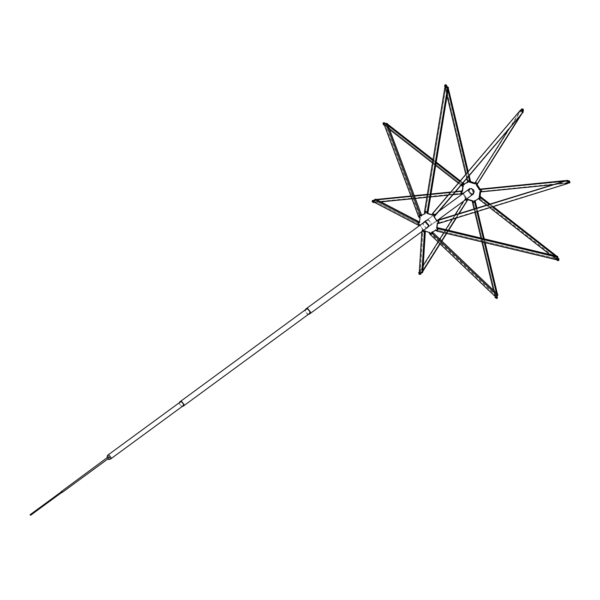 <?xml version="1.0" encoding="UTF-8"?>
<svg xmlns="http://www.w3.org/2000/svg" width="600" height="600" viewBox="0 0 600 600"><rect width="100%" height="100%" fill="white"/><g stroke="black" fill="none" stroke-linecap="round" stroke-linejoin="round"><path stroke-width="0.45" stroke-dasharray="3 2.25" d="M179.212 402.772L179.078 403.567L182.017 406.597M308.288 314.438L307.642 314.4L304.868 311.002L305.055 310.02M309.285 313.71L307.642 314.055L305.197 311.062L306.045 309.293M471.645 188.34L474.42 191.738L473.452 193.74L471.592 194.138L468.825 190.748L469.785 188.738L471.645 188.34L469.763 188.715L468.795 190.74L471.592 194.175L473.475 193.77L474.442 191.745L471.645 188.31M61.343 491.82L62.13 491.955M108.472 456.705L108.248 457.17L109.56 457.41M61.597 492.533L61.08 491.827M106.935 457.83L107.797 459.007M182.947 405.923L181.53 406.222L179.407 403.627L180.142 402.097M473.355 202.29L473.033 200.925L472.485 201.322L472.732 202.358M472.665 202.41L494.97 295.8L495.577 295.358L473.37 202.335M497.01 295.642L497.685 295.147L497.43 294.082M485.153 242.67L484.237 238.853M477.683 211.395L476.88 208.02M475.14 200.752L474.592 201.112M476.138 208.245L476.947 211.627M483.397 238.65L484.312 242.468M496.403 293.1L496.972 295.493M472.357 201.337L472.905 200.94L495.45 295.365L494.783 295.86L496.275 298.53L497.077 298.395M494.745 295.71L493.447 290.28M481.89 241.89L480.975 238.072M474.817 212.28L474.015 208.905M474.465 201.127L475.005 200.73L497.558 295.155L496.942 295.605L474.645 202.215M496.942 296.423L496.942 295.605M495.96 296.812L496.5 297.968M495.188 296.752L494.985 295.59L496.755 295.627M497.04 298.425L496.215 298.575L495.285 296.625M495.353 296.58L495.158 295.785M432.255 232.147L497.7 294.48L497.52 295.62L497.07 295.35L432.487 233.722M429.967 233.97L495 295.868L495.188 294.728L431.37 233.835M431.175 233.64L429.757 232.29L424.478 230.94M429.862 233.843L429.63 232.298L429.99 233.835M429.592 232.515L495.06 294.743L494.873 295.882L494.408 295.748M495 295.868L494.572 295.462M495.248 296.7L495.405 298.005L497.048 298.418M494.985 295.59L494.55 295.605M497.07 295.35L496.695 295.418M437.205 227.715L557.505 256.507L557.812 257.34L557.07 257.257L438.338 228.84M437.018 230.94L556.493 259.44L556.185 258.608L437.482 230.205M555.713 259.252L556.493 259.44L555.72 259.56M437.062 230.1L435.908 229.822L436.192 230.655L436.972 230.843M436.132 230.76L435.817 229.928L556.118 258.712L556.425 259.545L555.645 259.358M557.505 259.132L558.368 260.077L557.498 259.132M556.868 259.793L557.43 260.46L558.765 260.558L557.145 260.175L556.957 259.605L558.825 260.513M556.928 259.748L556.013 259.035L557.115 257.76M479.138 198.195L478.597 198.593L479.377 199.305L556.207 259.252L556.815 258.81L479.138 198.195L556.748 258.915L556.072 259.41L556.898 259.65M557.768 256.935L556.868 256.23M493.237 206.58L489.908 203.985M488.97 204.27L492.3 206.873M554.985 255.78L557.07 257.407M557.243 257.543L557.918 257.048M478.53 198.697L479.07 198.3M555.9 259.275L549.847 254.55M489.757 207.66L486.428 205.058M479.632 196.942L480.173 196.545L557.85 257.16L557.243 257.603L480.442 197.58M480.48 197.61L479.82 197.01L480.263 197.76L480.63 197.407L480.27 197.67M557.798 258.278L557.138 257.767M557.565 259.087L558.338 260.1M556.957 259.605L556.305 259.095M479.377 199.305L480.412 197.655M437.183 220.447L567.465 180.458M566.7 180.69L438.472 220.425M439.125 223.147L567.345 183.413M568.11 183.18L439.043 222.803M438.982 222.817L437.835 223.17L439.072 223.118M438.27 223.522L568.148 183.315M568.215 181.972L569.362 181.852L569.145 182.46L569.377 182.055L568.215 181.972M568.237 182.955L569.55 182.94M566.985 180.863L567.795 181.102M568.298 182.91L567.27 183.015L567.053 181.14M567.27 183.015L567.322 183.465M566.67 180.743L566.827 181.163M480.893 191.347L480.353 191.752L481.237 191.7L567.592 183.09L568.2 182.64L480.93 191.49L569.572 182.917M567.442 180.39L565.515 180.578M563.482 181.208L566.745 180.885M480.353 191.752L480.93 191.49M567.315 183.3L551.707 184.852M479.842 189.615L567.69 180.502M567.067 181.208L480.645 189.532M568.275 181.928L569.423 181.815L569.115 182.49M567.803 181.132L567.127 181.155M569.513 182.962L568.275 182.805M568.215 182.858L567.48 182.925M481.237 191.7L480.728 189.57M433.02 213.555L520.808 110.01M520.283 110.625L432.825 213.397M432.248 214.125L432.998 213.585M435.067 215.145L522.525 112.373M521.715 113.895L434.467 216.24M520.695 109.92L432.225 214.493M521.888 109.507L522.607 109.53L522.007 110.49L522.607 109.538L521.888 109.507M522.638 111.248L523.095 111.015M522.278 111.877L520.635 110.873L521.175 110.01L520.515 110.505L521.55 108.983L521.107 110.055M520.237 110.632L520.635 110.873M523.065 111.472L476.73 184.8M477.15 184.132L522.502 112.058M521.31 110.1L475.395 182.76M509.033 128.797L520.388 110.708M522.375 112.26L520.32 115.53M475.365 182.542L474.975 183.428M521.977 109.44L522.668 109.485L522.067 110.445M521.19 110.115L520.868 110.677M521.588 108.96L521.25 110.062M522.217 111.833L522.607 111.218M522.668 111.172L522.285 111.788M477.165 184.05L475.41 182.678M425.475 211.808L445.778 87.825L445.178 87.323M444.787 87.953L424.695 211.89M424.77 211.958L424.635 212.767L425.228 213.337L425.423 212.167M427.215 211.635L447.495 87.75L447.705 87.008L448.298 87.578L427.748 213.083M444.923 88.088L445.058 87.27L445.65 87.84L425.1 213.353L424.507 212.782M445.38 85.433L446.002 86.52M468.42 181.613L445.875 87.188L445.26 87.637L467.88 182.017L468.42 181.613L445.748 87.203L445.072 87.698L444.645 85.672L445.035 84.915L445.065 86.843M447.045 87.495L445.388 87.907L445.125 86.797M447.105 87.735L447.495 87.75M444.982 88.005L445.388 87.907M469.62 180.855L447.232 87.435L447.847 86.992L470.4 181.417L469.853 181.815M468.293 181.627L467.752 182.025M466.755 178.5L465.772 174.405M447.045 95.97L445.125 87.915M469.155 175.68L468.18 171.578M448.298 88.328L448.02 87.18M447.975 86.977L447.3 87.472M447.353 87.698L447.975 90.3M467.558 172.305L468.54 176.407M447.045 87.457L446.857 86.662M445.2 86.865L445.455 87.615M445.072 84.892L444.705 85.627L445.26 86.82M469.537 180.833L467.565 181.028M419.55 215.655L385.98 125.797L384.893 125.535L418.845 216.765M384.787 126.18L384.893 125.535L385.043 126.24L384.825 125.648L385.912 125.903L420.075 217.725M418.98 216.803L420.293 217.657L419.655 215.947M420.105 217.612L419.138 217.5L418.912 216.907M420.165 214.665L386.295 123.998L386.213 123.435L387.3 123.698L421.582 215.542M384.585 124.2L383.558 123.405L384.585 124.2M461.857 185.535L462.713 186.195L463.252 185.797L385.507 125.295L384.832 125.79L383.205 124.455L383.317 122.775L383.49 124.733L384.195 125.062M462.825 183.938L386.002 123.983L385.17 125.73L384.255 125.01M384.975 126.105L385.17 125.73M386.002 123.983L386.61 123.54L464.287 184.148M463.185 185.91L462.645 186.308M461.025 185.243L458.34 183.142M435.668 165.458L432.502 162.983M389.572 129.488L384.967 125.895M462.967 182.955L460.283 180.863M436.222 162.09L433.05 159.615M387.57 124.125L386.678 123.427L386.002 123.922M386.138 124.028L388.103 125.565M432.9 160.523L436.072 162.998M459.757 181.477L462.442 183.57M463.252 185.797L462.232 185.002M462.18 184.965L385.575 125.19L384.967 125.64L461.79 185.587M385.897 124.148L385.245 123.637M384.397 124.38L383.625 123.315M384.345 125.01L385.065 125.475M383.347 122.752L383.272 124.403L384.412 124.965M418.403 223.928L376.418 202.058L375.382 202.612L418.702 225.18L420.315 224.925L418.485 223.965M419.94 225.038L420.315 224.925L419.985 225.173M418.058 222.458L374.73 199.89L375.772 199.335L419.325 222.3M375.278 202.792L376.455 202.192L420.345 225.06M373.868 201.36L373.65 201.968L373.868 201.36L372.72 201.48L373.868 201.36M374.017 202.47L373.222 202.597L372.142 201.15L372.54 200.392L372.18 201.525L373.08 202.553L374.048 202.447M374.34 202.155L461.475 193.673L463.043 193.132L375.735 201.84L375.127 202.29M374.587 200.34L375.255 202.17L374.228 202.275M374.812 200.317L374.73 199.89M375.382 202.612L375.142 202.222M460.965 191.535L374.618 200.153L375.225 199.702L461.985 191.392M375.075 202.08L375.097 202.478L375.772 201.983L462.533 193.665M452.97 194.708L448.095 195.195M430.515 196.942L426.877 197.31M415.335 198.458L411.915 198.803M380.918 201.892L375.202 202.462M461.955 191.257L462.502 190.86L462.007 190.905M455.662 191.535L450.787 192.022M430.995 194.002L427.357 194.362M414.293 195.667L410.873 196.005M376.245 199.462L373.897 200.407M374.625 200.055L376.935 199.822M411.022 196.417L414.45 196.08M427.29 194.798L430.928 194.438M450.39 192.495L455.265 192.007M372.78 201.428L373.928 201.315L373.74 201.9M375.015 202.132L374.28 202.2M372.57 200.362L372.202 201.105L373.282 202.553L374.077 202.425M373.868 200.483L374.603 200.407M425.033 231.165L422.7 271.928L421.808 272.722L424.357 232.208M422.918 231.015L423.037 229.132L422.115 230.46L419.572 270.975L420.457 270.18L422.91 231.083M422.115 230.46L422.737 230.94M422.213 230.34L422.618 231.03M422.1 230.25L422.925 229.042L420.345 270.09L419.362 270.99M421.838 231.6L421.912 230.475M420.075 272.843L419.475 273.795L420.075 272.843L419.355 272.812L420.075 272.843M419.025 272.288L419.19 274.252L420.533 274.35L418.912 273.968L419.018 272.295M419.385 272.13L419.925 271.267L421.335 272.647M421.455 272.445L466.8 200.565M466.155 197.94L419.475 272.115M421.275 272.61L420.893 273.225L422.235 272.332L422.85 271.35M440.085 243.907L441.87 241.065M446.647 233.46L448.612 230.325M456.345 218.002L459.18 213.495M467.73 199.868L468.022 199.403L467.482 199.8M458.722 213.638L455.895 218.138M448.298 230.25L446.325 233.377M441.645 240.847L439.853 243.69M422.895 270.705L421.612 272.745M463.62 201.135L466.043 197.858M419.625 271.2L423.217 265.478M438.007 241.928L439.793 239.077M443.76 232.763L445.725 229.635M452.228 219.278L455.055 214.77M467.37 199.718L421.507 272.692M419.393 272.798L420.135 272.798L419.535 273.757M419.055 272.265L418.972 273.923L420.562 274.327M419.535 272.07L419.925 271.455M464.865 199.147L465.57 199.702M465.037 199.192L465.638 199.657L465.053 199.192L465.832 198.255L465.053 199.192M471.592 194.272L468.697 190.725L469.702 188.625L471.645 188.212L474.548 191.76L473.535 193.86L471.592 194.272M427.088 227.752L425.873 227.805L422.978 224.257L423.42 222.75M423.757 222.502L423.075 224.272L425.873 227.708L427.425 227.505M475.058 183.023L475.425 183.248L476.062 182.227L477.765 183.555L477.188 184.635M480.143 189.225L481.38 189.15L481.875 191.22L480.653 191.34L480.713 191.858M479.947 196.41L481.035 197.257L480.037 198.855L478.95 198.007L478.65 198.345M477.675 199.222L474.915 200.475L475.23 201.803L473.317 201.99L473.002 200.67L468.007 199.095L467.362 200.115L465.668 198.788L466.305 197.767L463.268 193.072L462.045 193.192L461.55 191.13L462.772 191.002L463.478 185.933L462.39 185.085L463.395 183.488L464.482 184.343L465.787 183.097M464.325 184.215L465.697 183.165M468.405 181.89L468.195 180.547L470.107 180.352L470.423 181.672M470.385 188.512L470.295 188.58C474.202 189.09 475.088 190.86 472.942 193.897L473.04 193.83C475.185 190.792 474.3 189.023 470.385 188.512C468.248 191.55 469.132 193.327 473.04 193.83M476.062 182.227L477.765 183.555M475.425 183.248L475.972 182.295M470.107 180.352L470.332 181.748M468.195 180.547L470.018 180.42M468.51 181.868L468.105 180.615M463.395 183.488L464.243 184.297M462.39 185.085L463.298 183.562M463.478 185.933L462.3 185.16M462.772 191.002L463.388 186.007M461.55 191.13L462.683 191.078M462.045 193.192L461.46 191.197M463.268 193.072L461.955 193.267M466.305 197.767L463.178 193.14M465.668 198.788L466.207 197.843M467.362 200.115L465.57 198.862M468.007 199.095L467.272 200.19M473.002 200.67L467.91 199.17M473.317 201.99L472.912 200.737M475.23 201.803L473.228 202.058M474.915 200.475L475.132 201.87M477.69 199.208L474.817 200.55M480.037 198.855L478.853 198.075M481.035 197.257L479.94 198.923M479.857 196.478L480.945 197.325M480.653 191.34L480.607 191.865M481.875 191.22L480.562 191.407M481.38 189.15L481.778 191.288M480.158 189.27L481.29 189.218M477.03 184.642L477.668 183.623M472.942 193.897C469.035 193.395 468.15 191.625 470.295 188.58M466.68 200.317L467.362 199.455L466.68 200.317L465.315 199.252L465.923 198.42L462.57 193.222L465.472 198.525M472.327 194.61L471.015 194.692L468.12 191.145L469.125 189.045L468.21 191.078L471.112 194.625L472.425 194.542M475.103 183.795L475.597 182.873L476.963 183.938L476.355 184.77M479.707 189.96L480.743 189.788L481.14 191.445L480.075 191.483M477.037 199.74L474.022 201.202M474.232 201.263L474.435 202.118L472.905 202.275L472.695 201.127L466.928 199.515M462.57 193.222L461.535 193.403L461.138 191.745L462.202 191.197L461.138 191.745M461.985 191.873L462.982 186.105L462.015 185.43L462.817 184.148L463.53 184.703L463.928 184.312L463.53 184.613M463.493 184.913L465.143 183.525M468.24 181.913L468.165 180.847L467.558 181.155M469.47 180.968L469.89 180.675L470.04 181.56L469.643 180.72L469.403 181.875M473.01 194.243L474.067 192.112L471.165 188.565L469.222 188.977M477.037 184.14L477.472 183.847L476.963 183.938M476.543 184.605L477.397 183.87L476.618 184.8M474.915 183.48L475.335 182.812M475.597 182.873L475.185 183.54M468.127 181.755L467.918 180.892L468.315 181.733L467.76 182.017M468.112 180.87L468.045 181.928M463.185 183.795L463.793 184.507L463.185 183.795L462.825 184.058M462.533 186.21L463.028 185.752L461.82 185.655M462.18 185.392L462.728 185.977M460.995 191.61L461.79 191.528M462.285 193.597L462.645 193.058L461.49 193.673M461.535 193.403L462.33 193.32M465.735 198.585L465.315 199.252M467.168 199.853L466.755 200.52M472.702 201.413L473.025 201.195L473.175 202.08L472.778 201.233L472.418 201.502M474.435 202.118L474.555 201.038M474.33 201.308L474.69 201.045L474.893 201.907L474.533 202.17M479.265 199.267L479.76 198.81L478.56 198.712M479.558 197.115L479.925 196.853L480.562 197.528M481.095 191.722L481.455 191.183L480.3 191.797M480.345 191.52L481.14 191.445M480.743 189.788L480.165 189.465L481.005 189.322L480.6 189.653M422.963 229.905L419.857 224.812L422.978 229.642L422.107 230.385L422.783 230.91M428.408 219.93L431.303 223.478L430.298 225.577L428.347 225.99L425.452 222.435L426.412 220.38M432.007 214.62L432.375 214.35L432.375 214.905M433.793 216.015L434.362 215.895L434.16 216.3M432.862 213.577L432.375 214.35M434.535 216.03L434.933 215.093M432.27 214.688L432.757 213.915M432.548 214.485L433.035 213.712M434.572 215.325L434.085 216.097M437.04 220.755L437.46 220.688L437.145 221.205M437.558 222.923L438.037 223.103L437.662 223.373M437.46 220.688L437.963 220.665M437.408 220.485L438.435 220.522M438.037 223.103L438.96 223.005M437.183 220.89L438.105 220.8M438.638 223.005L437.707 223.095M438.908 222.803L437.985 222.892M437.265 228.067L438.188 228.548L437.82 228.817M437.37 227.903L438.105 228.69M436.095 229.928L436.92 230.572M436.995 228.27L437.812 228.907M436.748 230.61L435.923 229.972M437.018 230.407L436.2 229.77M431.903 232.545L432.278 232.275L432.143 233.542M429.9 232.748L429.487 232.785M429.72 233.782L432.322 233.295M432.518 233.272L432.15 232.267M430.095 233.513L429.923 232.485L430.283 233.498M431.812 232.493L432.045 233.49M430.013 233.7L429.772 232.695M424.748 231.292L424.26 232.065M423.06 229.83L422.963 229.343L422.595 229.612M422.107 230.385L422.482 230.115L424.185 231.862M424.635 231.795L425.205 230.993L424.463 231.66M422.482 230.115L423.217 229.447L422.647 230.25M422.37 230.452L422.857 229.68M419.715 225.165L420.037 224.685L419.61 224.715M418.17 222.638L419.092 222.548M418.312 222.772L419.16 224.985L418.793 225.255M419.16 224.985L420.143 224.812L419.115 224.775M418.537 222.368L419.565 222.405L418.582 222.57M419.76 224.888L418.838 224.978M420.202 215.077L420.577 214.8L421.395 215.445L421.028 215.715M420.472 214.965L418.935 217.095M419.303 216.825L420.165 217.425L419.408 216.667M420.577 214.8L421.335 215.565M419.955 217.507L419.13 216.87M420.202 215.167L421.02 215.805M424.853 213.375L425.265 213.33M426.855 213.173L427.268 213.127M427.035 212.13L427.403 211.86L427.447 212.88M424.98 212.1L425.22 213.097M427.643 212.858L427.275 211.853M425.138 213.285L424.897 212.288M425.408 213.083L425.175 212.085M426.938 212.077L427.178 213.083M434.385 231.053L431.572 232.447M419.295 222.923L420.067 217.32M420.96 216.038L422.467 214.8M428.498 219.855L426.555 220.275L425.55 222.368L428.445 225.923L430.388 225.502L431.4 223.41L428.498 219.855M424.373 222.045L469.785 188.738M473.452 193.74L428.048 227.048M438.967 211.17L434.325 214.575M433.95 214.845L426.502 220.312M437.7 220.14L437.243 220.478M436.89 220.74L427.822 227.392M473.475 193.77L427.755 227.303M469.763 188.715L424.05 222.248"/><path stroke-width="0.9" d="M182.017 406.597L183.165 406.215L184.012 404.445L181.567 401.445L179.933 401.798L179.212 402.772M305.055 310.02L305.835 309L307.688 308.603L310.462 312L309.502 314.002L308.288 314.438M179.933 401.798L306.045 309.293L307.688 308.94L310.132 311.94L309.285 313.71L183.165 406.215M30.787 514.942L30 514.808L30.652 515.227L61.995 492.24L61.343 491.82L62.13 491.955M30 514.808L61.343 491.82M61.08 491.827L62.392 492.007L62.168 492.472L109.335 457.875L109.56 457.41L108.248 457.17M62.168 492.472L61.597 492.533M108.472 456.705L61.08 491.768M107.797 459.007L108.885 459.51L110.302 459.202L111.045 457.673L108.922 455.07L107.498 455.377L106.935 457.83M107.498 455.377L180.142 402.097L181.567 401.79L183.69 404.385L182.947 405.923L110.302 459.202M473.033 200.925L472.515 201.428M474.015 208.905L472.478 202.47L474.645 202.215L474.465 201.127L475.005 200.73M497.43 294.082L485.153 242.67M484.237 238.853L477.683 211.395M476.88 208.02L475.14 200.752M475.132 200.715L474.592 201.112L474.705 202.245L476.138 208.245M476.947 211.627L483.397 238.65M484.312 242.468L496.403 293.1M496.972 295.493L497.685 295.147M472.605 202.373L472.357 201.337L472.905 200.94M493.447 290.28L481.89 241.89M480.975 238.072L474.817 212.28M496.673 297.915L496.2 296.722M496.14 296.775L496.643 297.945L496.14 296.767M496.882 296.468L496.755 295.627M496.695 295.418L497.34 297.322L496.98 298.462L497.423 297.803L496.965 296.535L497.438 297.66L497.04 298.425L497.498 297.615L496.942 296.423M474.705 202.245L472.478 202.47M429.592 233.25L429.817 234.112L432.592 233.835L497.092 295.215M429.442 233.438L429.63 232.298L429.442 233.438L429.967 233.97L432.487 233.722L432.27 232.035M422.783 230.91L424.26 232.065L424.597 230.903L429.697 232.627M497.647 295.605L497.827 294.465L432.397 232.028L432.638 233.565M494.873 295.882L494.445 295.478L495 295.868M496.897 296.58L496.65 295.522L494.408 295.748L429.817 234.112M496.373 298.058L496.08 296.812L496.612 297.968M496.98 298.462L495.112 297.548L494.933 295.695M496.65 295.522L497.175 295.47M436.147 230.528L436.98 231.142L438.435 228.833L557.033 257.153M436.905 230.947L436.192 230.655L437.018 230.94L438.338 228.84L437.205 227.715L438.293 228.735M555.713 259.252L556.493 259.44L555.713 259.252M437.482 230.205L437.062 230.1M436.132 230.76L435.915 229.905M557.88 257.235L557.572 256.395L437.272 227.61M556.493 259.44L555.645 259.358M556.912 257.603L558.87 258.885L558.765 260.558L558.6 258.593L556.898 257.685L555.72 259.56L436.98 231.142M558.457 259.972L557.438 259.178L558.338 260.1M557.505 259.132L558.518 259.928L557.505 259.132M557.768 258.36L558.533 258.645L558.705 260.603L557.362 260.505L555.998 259.118M556.898 257.685L557.175 257.243M479.138 198.195L478.53 198.697L479.377 199.365M557.07 257.407L557.768 256.935M556.868 256.23L493.237 206.58M489.908 203.985L480.24 196.44L479.7 196.837L480.42 197.595L488.97 204.27M492.3 206.873L554.985 255.78M557.243 257.543L557.918 257.048L557.243 257.543M556.748 258.915L555.9 259.275M549.847 254.55L489.757 207.66M486.428 205.058L479.25 199.462L480.42 197.595M480.48 197.61L479.7 196.837M558.585 259.882L557.625 259.005M557.73 258.322L557.138 257.767M558.705 260.603L558.938 258.84L557.798 258.278M437.835 223.17L439.2 223.305L438.487 220.312L566.618 180.72M439.11 223.26L438.232 223.38L439.125 223.147L438.472 220.425L437.183 220.447L438.428 220.395M567.27 183.442L568.11 183.18L567.713 182.97M567.428 180.315L437.153 220.312M568.11 183.18L567.3 183.578M567.263 183.053L569.482 182.985L569.842 181.845L568.44 180.75L566.82 181.2L567.398 183.623L439.2 223.305M438.27 223.522L437.865 223.312M569.115 182.49L569.303 181.898L568.155 182.017L568.342 181.433M569.362 181.852L568.215 181.972L568.373 181.41L568.192 181.778L569.362 181.86M569.482 182.985L569.903 181.8L569.002 180.773L568.035 180.885L568.86 180.735L569.94 182.183L569.513 182.962M569.303 181.898L568.155 182.017M566.82 181.2L566.685 180.63M566.775 181.178L567.855 181.058M567.54 182.88L568.2 182.64M566.745 180.885L567.442 180.39M565.515 180.578L480.353 189.075L479.812 189.472L480.638 189.472L563.482 181.208M481.342 191.79L480.353 191.752M568.23 182.775L567.315 183.3M551.707 184.852L481.207 191.887L480.638 189.472M567.66 180.368L567.127 181.155M480.795 189.517L479.812 189.472M569.423 181.815L568.275 181.928L568.403 181.387M569.572 182.917L570 182.137L568.92 180.69L568.065 180.863M520.785 110.377L520.237 110.685M435.06 215.197L434.58 216.33L435.067 215.145L432.825 213.397L432.225 214.493L432.825 213.45M522.472 112.433L523.178 111.562L522.375 112.26M435.173 215.28L432.713 213.36M520.125 110.595L520.808 110.01M432.713 213.27L520.125 110.505L522.12 112.065L523.305 110.782L522.893 109.08L521.558 108.983L523.17 109.365L523.125 111L523.507 110.317L522.952 109.035L521.588 108.96M434.58 216.33L523.14 112.215L435.18 215.197M522.548 109.575L521.947 110.535L522.548 109.575L521.857 109.53M522.007 110.49L522.607 109.53L522.007 110.49L522.668 110.565L522.007 110.49M520.597 110.873L521.49 109.028L522.832 109.125L523.005 111.083M522.638 110.587L521.947 110.535M522.592 112.433L522.12 112.065M522.697 111.203L522.12 112.102M520.32 115.53L477.232 184.005M522.285 111.788L523.178 111.562M474.975 183.428L475.365 182.542M477.217 184.185L475.23 182.64L509.033 128.797M520.388 110.708L521.19 110.01M476.842 184.89L521.715 113.895M521.31 110.1L520.868 110.677M522.69 110.535L522.067 110.445L522.668 109.485M445.185 87.262L444.923 88.088M427.283 211.702L427.875 213.075L427.155 212.52L427.215 211.635L424.695 211.89L425.228 213.337L424.507 212.782L424.77 211.958L424.507 212.782M447.57 87.825L427.275 211.56L424.643 211.972M424.5 211.837L444.787 87.953L447.555 87.675M427.875 213.075L448.425 87.562L447.832 86.992M445.582 85.365L445.882 86.61L445.342 85.455M445.942 86.558L445.65 85.32L445.942 86.558M445.312 87.9L444.623 86.1L444.982 84.96L446.85 85.875L446.775 86.67L446.91 85.83L445.507 84.735L445.043 84.907L445.868 84.765L446.94 86.213L447.105 87.735M446.775 86.67L447.03 87.727M468.54 176.407L469.605 180.78M447.847 86.992L447.353 87.698M468.42 181.613L467.752 182.025L467.505 180.99M469.605 180.87L467.37 181.087L466.755 178.5M465.772 174.405L447.045 95.97M445.125 87.915L445.748 87.203M469.98 181.808L470.528 181.403L469.155 175.68M468.18 171.578L448.298 88.328M448.02 87.18L446.985 87.502L447.007 86.16L445.928 84.713L445.072 84.892M447.975 90.3L467.558 172.305M446.183 86.468L445.71 85.275M384.825 125.648L385.11 126.135M420.3 214.695L421.68 215.445L420.525 215.295L420.165 214.665L418.845 216.765L419.362 217.433M418.98 216.803L419.138 217.5L418.98 216.803M386.43 124.028L420.105 214.53L418.658 216.84L420.225 217.763L419.138 217.5M418.658 216.84L384.787 126.18L385.965 124.305L384.66 122.873L383.317 122.775L384.93 123.157L386.07 124.297M421.68 215.445L387.368 123.593L386.272 123.33M383.498 123.45L384.518 124.245L383.625 123.315M384.585 124.2L383.655 123.3L384.577 124.2M385.065 125.738L383.423 124.778L383.017 123.075L384.592 122.917L385.095 123.63M386.243 123.863L385.965 124.305M462.442 183.57L463.815 184.44L464.355 184.042L463.748 184.545L462.893 183.885L461.888 185.558M463.185 185.91L462.645 186.308L461.025 185.243M458.34 183.142L435.668 165.458M432.502 162.983L389.572 129.488M384.967 125.895L385.005 125.52M464.355 184.042L462.967 182.955M460.283 180.863L436.222 162.09M433.05 159.615L387.57 124.125M386.678 123.427L386.138 124.028M388.103 125.565L432.9 160.523M436.072 162.998L459.757 181.477M462.63 186.135L463.252 185.797M384.645 124.155L383.625 123.36M385.185 123.683L384.998 123.113L383.257 122.82M385.245 123.637L385.897 124.148M461.662 185.738L462.832 183.877M419.662 222.202L418.058 222.458L418.702 225.18L419.445 225.188M420.345 225.06L419.168 225.428L420.315 224.925M374.873 199.845L417.885 222.368L418.853 225.135M418.605 225.36L375.278 202.792L374.7 200.37L372.54 200.385L373.785 200.423M418.17 222.278L419.632 222.06L375.735 199.192L374.558 199.56M372.877 200.91L372.72 201.48L373.868 201.36L372.72 201.472L372.877 200.91L372.66 201.517L373.808 201.405L373.62 201.99M375.142 202.222L373.522 202.673L372.12 201.577L372.48 200.43L373.725 200.468M372.66 201.517L373.808 201.405M374.565 199.792L374.7 200.37M373.785 200.415L374.812 200.317M462.533 190.995L460.965 191.535L461.445 193.86L452.97 194.708M463.072 193.267L461.572 193.763M448.095 195.195L430.515 196.942M426.877 197.31L415.335 198.458M411.915 198.803L380.918 201.892M455.265 192.007L462.502 190.86M462.007 190.905L455.662 191.535M450.787 192.022L430.995 194.002M427.357 194.362L414.293 195.667M410.873 196.005L376.245 199.462M375.195 199.567L374.625 200.055M376.935 199.822L411.022 196.417M414.45 196.08L427.29 194.798M430.928 194.438L450.39 192.495M462.353 193.545L463.043 193.132M373.928 201.315L372.78 201.428L372.907 200.895M373.897 200.407L372.57 200.362M461.445 193.86L460.868 191.445M422.618 231.03L424.38 232.403L421.912 272.603M422.737 230.94L424.357 232.208L425.272 230.88M422.01 272.955L422.812 272.017L425.385 230.97L424.567 232.178M420.908 273.322L420.525 274.35L421.365 272.55L419.362 270.99L421.838 231.6M419.415 273.847L420.015 272.888L419.415 273.847L420.105 273.892M420.135 272.798L419.535 273.757L420.158 273.847L419.475 273.795L420.127 273.87M420.847 273.368L420.472 274.395L419.13 274.298L418.725 272.587L419.835 271.358M420.015 272.888L419.325 272.835M420.075 272.843L419.475 273.795L420.075 272.843M421.365 272.55L421.83 272.918M421.455 272.46L420.915 273.315M422.85 271.35L440.085 243.907M441.87 241.065L446.647 233.46M448.612 230.325L456.345 218.002M459.18 213.495L467.73 199.868M468.022 199.403L458.722 213.638M455.895 218.138L448.298 230.25M446.325 233.377L441.645 240.847M439.853 243.69L422.895 270.705M421.612 272.745L422.235 272.332M423.217 265.478L438.007 241.928M439.793 239.077L443.76 232.763M445.725 229.635L452.228 219.278M455.055 214.77L463.62 201.135M465.638 199.657L466.8 200.565L467.91 199.312M419.37 272.1L418.957 272.332M420.562 274.327L420.967 273.233M465.57 199.702L466.845 200.7M423.42 222.75L425.925 221.745L428.827 225.292L427.822 227.392L427.088 227.752M427.425 227.505L428.73 225.278L425.925 221.843L423.757 222.502M477.12 184.575L480.158 189.27M480.653 191.34L480.112 196.538M478.65 198.345L477.675 199.222M465.053 199.192L466.755 200.52L467.077 199.462L472.605 201.202L472.62 202.365L474.533 202.17L474.007 201.06L476.993 199.77L478.463 198.322L479.265 199.267L480.27 197.67L479.197 197.153L479.978 191.55L481.095 191.722L480.6 189.653L479.618 190.035L476.257 184.837L477.037 184.14L475.335 182.812L475.013 183.87L469.485 182.13L469.47 180.968L467.558 181.155L468.143 181.98L465.84 183.06L468.405 181.89M470.385 181.507L475.425 183.248M470.423 181.672L475.327 183.315M478.627 198.337L477.69 199.208M480.562 191.407L479.857 196.478M477.03 184.642L480.067 189.337M468.143 181.98L465.097 183.555L463.627 185.002L462.825 184.058L461.82 185.655L462.893 186.172L462.112 191.775L460.995 191.61L461.49 193.673L462.263 193.178L462.645 193.8M469.222 188.977L471.067 188.632L472.53 189.3L473.565 193.627L472.327 194.61M476.243 184.597L479.827 190.155M480.217 191.325L479.452 197.37M480.533 197.565L479.73 198.84M478.5 198.33L477.037 199.74M474.097 200.993L474.69 201.045L474.33 201.308M466.965 199.455L467.362 199.455M462.202 191.468L462.06 191.865M463.793 184.507L463.717 184.935M465.143 183.525L468.105 182.212M468.315 181.733L467.842 181.065L469.643 180.72M469.388 181.792L475.312 183.735M472.425 194.542L473.01 194.243M429.728 232.515L429.72 233.782L432.143 233.542L431.543 232.335L434.34 231.083L435.69 229.792L436.553 230.843L437.82 228.817L436.643 228.278L437.362 223.065L438.592 223.282L437.963 220.665L436.897 221.1L433.778 216.278L434.647 215.528L432.495 213.847L432.158 215.017L427.028 213.405L427.035 212.13L424.612 212.37L425.213 213.585L422.415 214.83L421.065 216.127L420.202 215.077L418.935 217.095L420.112 217.642L419.393 222.847L418.17 222.638L418.793 225.255L419.715 225.165L419.67 224.708L420.015 225.248M426.412 220.38L428.408 219.93M434.535 216.03L434.16 216.3M434.647 215.528L434.85 215.123L432.862 213.577L432.495 213.847M432.548 214.485L432.945 213.548M438.592 223.282L438.96 223.005L438.338 220.388L437.963 220.665M437.985 222.892L439.013 222.93M436.995 228.18L437.37 227.903M436.553 230.843L437.82 228.817M431.903 232.545L431.49 232.583M432.518 233.272L432.143 233.542M424.95 230.895L424.38 231.007M424.635 231.795L424.26 232.065M419.197 222.99L419.513 222.48M420.202 215.077L420.577 214.8M427.643 212.858L427.268 213.127M427.035 212.13L424.612 212.37M437.588 222.862L436.875 228.458M435.728 229.792L434.385 231.053M422.467 214.8L425.228 213.532M426.952 213.105L432.435 214.89M433.763 216.067L437.085 221.205M309.502 314.002L428.048 227.048M305.835 309L424.373 222.045M469.702 188.625L438.967 211.17M434.325 214.575L433.95 214.845M426.502 220.312L423.982 222.157M473.535 193.86L437.7 220.14"/></g></svg>
